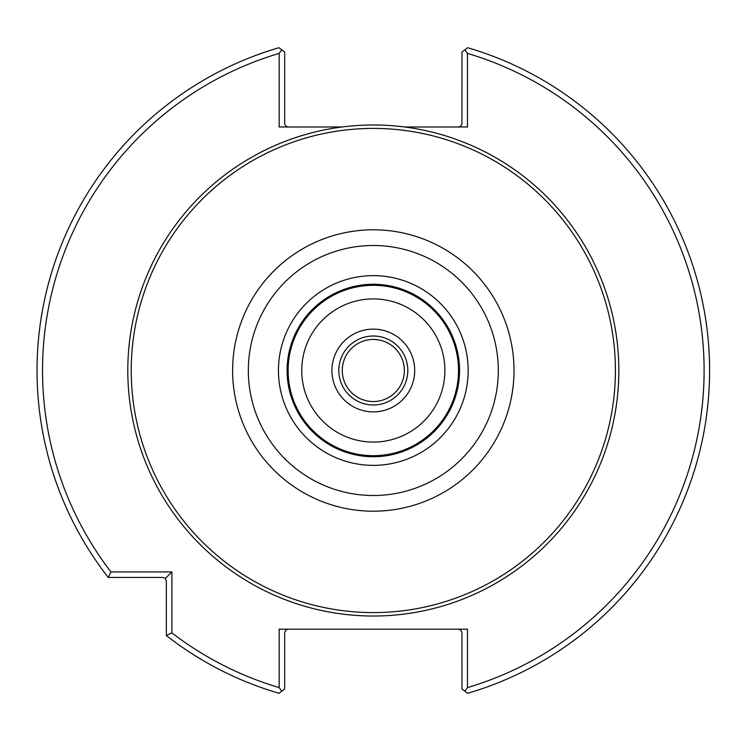 <?xml version="1.0" encoding="UTF-8"?>
<svg xmlns="http://www.w3.org/2000/svg" width="741" height="741" viewBox="0 0 741 741"><rect width="100%" height="100%" fill="white"/><g stroke="black" fill="none" stroke-linecap="round" stroke-linejoin="round"><path stroke-width="1.11" d="M444.896 370.5A71.581 71.581 0 0 0 337.525 308.515A71.581 71.581 0 0 0 337.525 432.485A71.581 71.581 0 0 0 444.896 370.5M458.512 370.5A85.196 85.196 0 0 0 330.718 296.715A85.196 85.196 0 0 0 330.718 444.285A85.196 85.196 0 0 0 458.512 370.5M459.55 370.5A86.234 86.234 0 0 0 330.199 295.826A86.234 86.234 0 0 0 330.199 445.174A86.234 86.234 0 0 0 459.55 370.5A86.234 86.234 0 0 0 330.199 295.826A86.234 86.234 0 0 0 330.199 445.174A86.234 86.234 0 0 0 459.55 370.5M615.41 370.5A242.094 242.094 0 0 0 252.273 160.843A242.094 242.094 0 0 0 252.273 580.157A242.094 242.094 0 0 0 615.41 370.5M341.971 126.989L279.153 126.989L279.153 53.408L281.812 49.86L278.949 47.72A336.294 336.294 0 0 0 108.242 577.452L110.946 571.932L171.884 571.932L171.884 632.87L166.364 635.574A336.294 336.294 0 0 0 278.949 693.28L281.812 691.14L279.153 687.592L279.153 629.192L467.478 629.192L467.478 687.592L464.82 691.14L467.682 693.28A336.294 336.294 0 0 0 467.682 47.72L464.82 49.86L467.478 53.408L467.478 126.989L404.66 126.989A245.521 245.521 0 0 0 128.693 391.424A245.521 245.521 0 0 0 383.792 615.799A245.521 245.521 0 0 0 618.837 370.5A245.521 245.521 0 0 0 404.66 126.989M281.812 49.86L284.674 52L284.692 123.923L285.97 126.239L288.119 126.989M288.119 629.192L285.97 629.943L284.692 632.249L284.674 689L281.812 691.14M171.884 571.932L165.354 578.462L162.918 577.452L108.242 577.452M166.364 635.574L166.364 580.898L165.354 578.462M279.153 53.408A330.773 330.773 0 0 0 110.946 571.932M171.884 632.87A330.773 330.773 0 0 0 279.153 687.592M467.478 687.592A330.773 330.773 0 0 0 467.478 53.408M464.82 691.14L461.958 689L461.939 632.249L460.661 629.943L458.512 629.192M458.512 126.989L460.661 126.239L461.939 123.923L461.958 52L464.82 49.86M338.822 370.5A34.494 34.494 0 0 0 390.563 400.372A34.494 34.494 0 0 0 390.563 340.628A34.494 34.494 0 0 0 338.822 370.5M342.277 370.5A31.039 31.039 0 0 0 388.84 397.38A31.039 31.039 0 0 0 388.84 343.62A31.039 31.039 0 0 0 342.277 370.5M468.173 370.5A94.848 94.848 0 0 0 325.892 288.351A94.848 94.848 0 0 0 325.892 452.649A94.848 94.848 0 0 0 468.173 370.5M498.313 370.5A124.997 124.997 0 0 0 310.822 262.249A124.997 124.997 0 0 0 310.822 478.751A124.997 124.997 0 0 0 498.313 370.5M514.013 370.5A140.697 140.697 0 0 0 302.967 248.652A140.697 140.697 0 0 0 302.967 492.348A140.697 140.697 0 0 0 514.013 370.5M331.931 370.5A41.394 41.394 0 0 0 394.008 406.346A41.394 41.394 0 0 0 394.008 334.654A41.394 41.394 0 0 0 331.931 370.5"/></g></svg>
